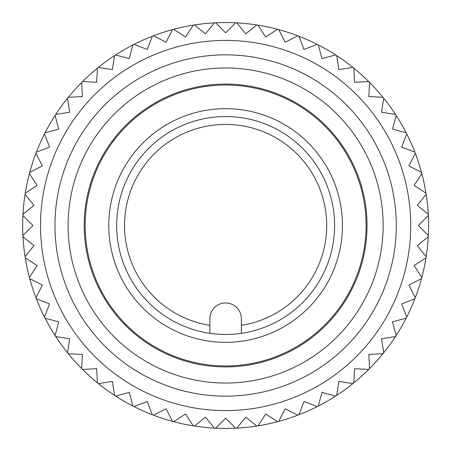 <?xml version="1.0" encoding="UTF-8"?>
<svg xmlns="http://www.w3.org/2000/svg" width="451" height="451" viewBox="0 0 451 451"><rect width="100%" height="100%" fill="white"/><g stroke="black" fill="none" stroke-linecap="round" stroke-linejoin="round"><path stroke-width="0.68" d="M22.674 225.5A202.95 202.95 0 0 1 22.922 215.499A202.95 202.95 0 0 1 22.984 214.259A202.95 202.95 0 0 1 25.076 194.364A202.95 202.95 0 0 1 25.267 193.141A202.95 202.95 0 0 1 44.514 133.919A202.95 202.95 0 0 1 45.077 132.808A202.95 202.95 0 0 1 55.078 115.484A202.95 202.95 0 0 1 55.755 114.447A202.95 202.95 0 0 1 67.509 98.262A202.95 202.95 0 0 1 68.293 97.298A202.95 202.95 0 0 1 97.422 68.169A202.95 202.95 0 0 1 98.386 67.391A202.95 202.95 0 0 1 114.571 55.631A202.95 202.95 0 0 1 115.608 54.954A202.95 202.95 0 0 1 193.259 25.149A202.95 202.95 0 0 1 194.488 24.952A202.95 202.95 0 0 1 214.383 22.86A202.95 202.95 0 0 1 215.623 22.798A202.95 202.95 0 0 1 235.625 22.798A202.95 202.95 0 0 1 236.865 22.86A202.95 202.95 0 0 1 256.76 24.952A202.95 202.95 0 0 1 257.983 25.149A202.95 202.95 0 0 1 317.205 44.39A202.95 202.95 0 0 1 318.316 44.953A202.95 202.95 0 0 1 352.862 67.391A202.95 202.95 0 0 1 353.826 68.169A202.95 202.95 0 0 1 368.692 81.552A202.95 202.95 0 0 1 369.566 82.432A202.95 202.95 0 0 1 382.955 97.298A202.95 202.95 0 0 1 383.733 98.262A202.95 202.95 0 0 1 395.493 114.447A202.95 202.95 0 0 1 396.17 115.484A202.95 202.95 0 0 1 406.171 132.808A202.95 202.95 0 0 1 406.734 133.919A202.95 202.95 0 0 1 425.975 193.141A202.95 202.95 0 0 1 426.172 194.364A202.95 202.95 0 0 1 428.264 214.259A202.95 202.95 0 0 1 428.326 215.499A202.95 202.95 0 0 1 428.326 235.501A202.95 202.95 0 0 1 428.264 236.741A202.95 202.95 0 0 1 426.172 256.636A202.95 202.95 0 0 1 425.975 257.859A202.95 202.95 0 0 1 406.734 317.081A202.95 202.95 0 0 1 406.171 318.192A202.95 202.95 0 0 1 396.17 335.516A202.95 202.95 0 0 1 395.493 336.553A202.95 202.95 0 0 1 383.733 352.738A202.95 202.95 0 0 1 382.955 353.702A202.95 202.95 0 0 1 369.566 368.568A202.95 202.95 0 0 1 368.692 369.448A202.95 202.95 0 0 1 353.826 382.831A202.95 202.95 0 0 1 352.862 383.609A202.95 202.95 0 0 1 318.316 406.047A202.95 202.95 0 0 1 317.205 406.61A202.95 202.95 0 0 1 257.983 425.851A202.95 202.95 0 0 1 256.76 426.048A202.95 202.95 0 0 1 236.865 428.14A202.95 202.95 0 0 1 235.625 428.202A202.95 202.95 0 0 1 215.623 428.202A202.95 202.95 0 0 1 214.383 428.14A202.95 202.95 0 0 1 194.488 426.048A202.95 202.95 0 0 1 193.259 425.851A202.95 202.95 0 0 1 115.608 396.046A202.95 202.95 0 0 1 114.571 395.369A202.95 202.95 0 0 1 98.386 383.609A202.95 202.95 0 0 1 97.422 382.831A202.95 202.95 0 0 1 68.293 353.702A202.95 202.95 0 0 1 67.509 352.738A202.95 202.95 0 0 1 55.755 336.553A202.95 202.95 0 0 1 55.078 335.516A202.95 202.95 0 0 1 45.077 318.192A202.95 202.95 0 0 1 44.514 317.081A202.95 202.95 0 0 1 25.267 257.859A202.95 202.95 0 0 1 25.076 256.636A202.95 202.95 0 0 1 22.984 236.741A202.95 202.95 0 0 1 22.922 235.501A202.95 202.95 0 0 1 22.674 225.5M410.72 225.5A185.096 185.096 0 0 1 225.624 410.596A185.096 185.096 0 0 1 40.528 225.5A185.096 185.096 0 0 1 225.624 40.404A185.096 185.096 0 0 1 410.72 225.5M428.326 235.501L418.325 225.5L428.326 215.499M428.264 214.259L417.271 205.357L426.172 194.364M425.975 193.141L414.114 185.434L421.82 173.573M421.499 172.372L408.894 165.951L415.315 153.351M414.869 152.19L401.666 147.122L406.734 133.919M406.171 132.808L392.505 129.149L396.17 115.484M395.493 114.447L381.523 112.231L383.733 98.262M382.955 97.298L368.828 96.559L369.566 82.432M368.692 81.552L354.565 82.296L353.826 68.169M352.862 67.391L338.893 69.601L336.677 55.631M335.634 54.954L321.975 58.613L318.316 44.953M317.205 44.39L304.002 49.458L298.934 36.255M297.773 35.809L285.173 42.231L278.752 29.625M277.551 29.304L265.69 37.01L257.983 25.149M256.76 24.952L245.767 33.853L236.865 22.86M235.625 22.798L225.624 32.799L215.623 22.798M214.383 22.86L205.481 33.853L194.488 24.952M193.259 25.149L185.558 37.01L173.697 29.304M172.496 29.625L166.075 42.231L153.475 35.809M152.314 36.255L147.246 49.458L134.037 44.39M132.932 44.953L129.274 58.613L115.608 54.954M114.571 55.631L112.355 69.601L98.386 67.391M97.422 68.169L96.683 82.296L82.556 81.552M81.676 82.432L82.42 96.559L68.293 97.298M67.509 98.262L69.725 112.231L55.755 114.447M55.078 115.484L58.737 129.149L45.077 132.808M44.514 133.919L49.582 147.122L36.379 152.19M35.933 153.351L42.355 165.951L29.749 172.372M29.428 173.573L37.134 185.434L25.267 193.141M25.076 194.364L33.977 205.357L22.984 214.259M22.922 215.499L32.923 225.5L22.922 235.501M22.984 236.741L33.977 245.643L25.076 256.636M25.267 257.859L37.134 265.566L29.428 277.427M29.749 278.628L42.355 285.049L35.933 297.649M36.379 298.81L49.582 303.878L44.514 317.081M45.077 318.192L58.737 321.851L55.078 335.516M55.755 336.553L69.725 338.769L67.509 352.738M68.293 353.702L82.42 354.441L81.676 368.568M82.556 369.448L96.683 368.704L97.422 382.831M98.386 383.609L112.355 381.399L114.571 395.369M115.608 396.046L129.274 392.387L132.932 406.047M134.037 406.61L147.246 401.542L152.314 414.745M153.475 415.191L166.075 408.769L172.496 421.375M173.697 421.696L185.558 413.99L193.259 425.851M194.488 426.048L205.481 417.147L214.383 428.14M215.623 428.202L225.624 418.201L235.625 428.202M236.865 428.14L245.767 417.147L256.76 426.048M257.983 425.851L265.69 413.99L277.551 421.696M278.752 421.375L285.173 408.769L297.773 415.191M298.934 414.745L304.002 401.542L317.205 406.61M318.316 406.047L321.975 392.387L335.634 396.046M336.677 395.369L338.893 381.399L352.862 383.609M353.826 382.831L354.565 368.704L368.692 369.448M369.566 368.568L368.828 354.441L382.955 353.702M383.733 352.738L381.523 338.769L395.493 336.553M396.17 335.516L392.505 321.851L406.171 318.192M406.734 317.081L401.666 303.878L414.869 298.81M415.315 297.649L408.894 285.049L421.499 278.628M421.82 277.427L414.114 265.566L425.975 257.859M426.172 256.636L417.271 245.643L428.264 236.741M68.095 225.5A157.529 157.529 0 0 1 225.624 67.971A157.529 157.529 0 0 1 383.153 225.5A157.529 157.529 0 0 1 225.624 383.029A157.529 157.529 0 0 1 68.095 225.5M84.202 225.5A141.422 141.422 0 0 0 225.624 366.922A141.422 141.422 0 0 0 367.046 225.5A141.422 141.422 0 0 0 225.624 84.078A141.422 141.422 0 0 0 84.202 225.5M85.16 225.5A140.464 140.464 0 0 1 295.856 103.854A140.464 140.464 0 0 1 295.856 347.146A140.464 140.464 0 0 1 85.16 225.5M108.787 225.5A116.832 116.832 0 0 1 284.04 124.318A116.832 116.832 0 0 1 284.04 326.682A116.832 116.832 0 0 1 108.787 225.5M116.668 225.5A108.956 108.956 0 0 1 280.105 131.14A108.956 108.956 0 0 1 280.105 319.86A108.956 108.956 0 0 1 116.668 225.5M241.375 333.312L241.375 318.705A15.751 15.751 0 0 0 225.624 302.954A15.751 15.751 0 0 0 209.873 318.705L209.873 333.312M54.966 225.5A170.658 170.658 0 0 1 310.953 77.707A170.658 170.658 0 0 1 310.953 373.293A170.658 170.658 0 0 1 54.966 225.5M209.873 325.346A101.08 101.08 0 0 1 220.353 124.555A101.08 101.08 0 0 1 326.158 214.975A101.08 101.08 0 0 1 241.375 325.346"/></g></svg>

